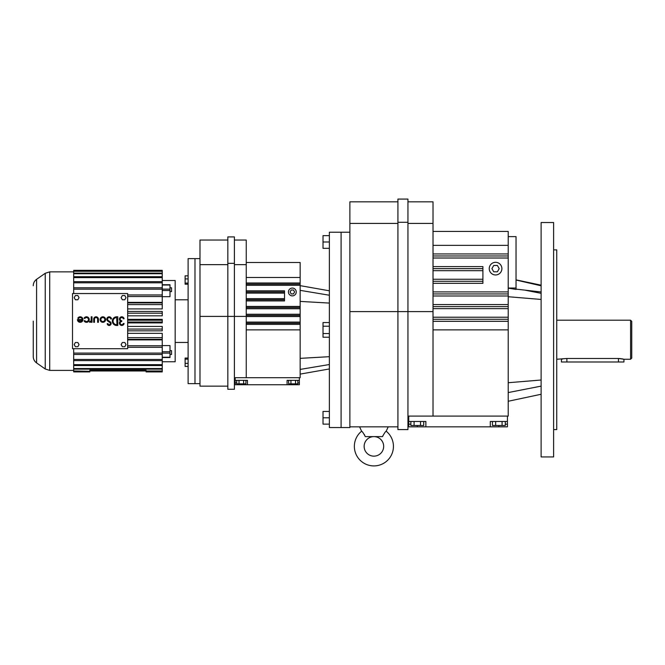<?xml version="1.0" encoding="UTF-8"?>
<svg xmlns="http://www.w3.org/2000/svg" width="665" height="665" viewBox="0 0 665 665"><rect width="100%" height="100%" fill="white"/><g stroke="black" fill="none" stroke-linecap="round" stroke-linejoin="round"><path stroke-width="1" d="M407.944 416.099L433.015 416.099L408.726 416.099L408.726 426.847L507.437 426.847L507.437 424.162L505.3 424.162M408.726 424.162L410.87 424.162M408.726 421.477L425.874 421.477L425.874 426.847M407.944 201.819L433.015 201.819L433.015 416.099L507.437 416.099L507.437 421.477L490.296 421.477L490.296 426.847M507.437 421.477L507.437 424.162M417.296 425.5L417.296 426.847M498.866 425.5L498.866 426.847M407.944 222.293L397.919 222.293L397.919 199.084L407.944 199.084L407.944 429.582L397.919 429.582L397.919 311.602L433.015 311.602M423.73 421.477L423.73 425.5L414.087 425.5L414.087 421.477M420.513 425.5L420.513 421.477M414.087 425.5L410.87 425.5L410.87 421.477M507.437 416.099L508.218 416.099L508.218 231.437L433.015 231.437M433.015 223.423L407.944 223.423M397.919 222.293L397.919 311.602L349.881 311.602L349.881 427.545L341.095 427.545L341.095 329.882L341.095 427.545L329.375 427.545L329.375 232.218L341.095 232.218L341.095 329.882L341.095 232.218L349.881 232.218M433.015 293.947L508.218 293.947L433.015 293.947M433.015 319.267L508.218 319.267L433.015 319.267M433.015 270.672L482.906 270.672L482.906 268.635L433.015 268.635L482.906 268.635L433.015 268.635L482.906 268.635L482.906 266.599L433.015 266.599M482.906 270.672L482.906 283.332L433.015 283.332M433.015 255.975L508.218 255.975M433.015 245.36L508.218 245.36M433.015 281.295L482.906 281.295M433.015 306.607L508.218 306.607M505.3 421.477L505.3 425.5L495.658 425.5L495.658 421.477M502.083 425.5L502.083 421.477M495.658 425.5L492.441 425.5L492.441 421.477M501.892 268.635A6.326 6.326 0 0 0 495.566 262.309A6.326 6.326 0 0 0 489.232 268.635A6.326 6.326 0 0 0 495.566 274.961A6.326 6.326 0 0 0 501.892 268.635M508.218 288.161L516.032 289.425L516.032 288.02L508.218 288.02M516.032 289.125L541.119 291.968M508.218 236.615L516.032 236.615L516.032 288.02M397.919 201.819L349.881 201.819L349.881 311.602M397.919 223.423L349.881 223.423M397.919 426.847L349.881 426.847M388.219 426.847L359.582 426.847L361.61 431.194C362.309 431.46 363.531 433.272 365.285 436.614L382.516 436.614C384.27 433.272 385.492 431.469 386.19 431.194L388.219 426.847M499.215 268.635L497.387 265.468L493.738 265.468L491.909 268.635L493.738 271.802L497.387 271.802L499.215 268.635M541.119 222.526L541.119 456.93L553.621 456.93L553.621 222.526L541.119 222.526M541.119 285.792L516.032 280.031M382.799 435.874L382.516 436.614M364.661 435.151L364.304 434.503M362.001 431.585L361.61 431.194A19.534 19.534 0 0 0 373.905 465.916A19.534 19.534 0 0 0 386.19 431.194M373.905 436.614A9.767 9.767 0 0 1 383.672 446.381A9.767 9.767 0 0 1 373.905 456.148A9.767 9.767 0 0 1 364.137 446.381A9.767 9.767 0 0 1 373.905 436.614M553.621 429.582L556.746 429.582L556.746 249.874L553.621 249.874M556.746 359.258L566.896 358.477L618.467 358.477L623.936 359.258L630.578 359.258L630.578 320.197L556.746 320.197M619.547 358.51L620.578 358.601M621.509 358.726L621.933 358.801M622.34 358.876L623.496 359.142M561.85 359.15L562.856 358.909M630.578 320.197L631.75 321.37L631.75 358.086L630.578 359.258M623.936 359.258L623.936 361.993L561.426 361.993L561.426 359.258M81.995 320.347L78.379 320.347A1.97 1.97 0 0 0 81.995 320.347M77.423 319.557A2.76 2.76 0 0 0 80.182 322.317A2.76 2.76 0 0 0 80.897 316.889A2.76 2.76 0 0 0 77.797 318.178L78.478 318.568A1.97 1.97 0 0 1 82.152 319.557L77.423 319.557M127.672 293.548L72.51 293.548L72.51 348.709L127.672 348.709L127.672 293.548M77.83 346.723L79.052 344.611L77.83 342.5L75.394 342.5L74.172 344.611L75.394 346.723L77.83 346.723M75.394 299.765L77.83 299.765L79.052 297.654L77.83 295.534L75.394 295.534L74.172 297.654L75.394 299.765M89.642 321.528L89.642 322.317A1.646 1.646 0 0 0 91.221 321.129L91.221 322.317L92.011 322.317L92.011 316.798L91.221 316.798L91.122 320.239A1.496 1.496 0 0 1 89.642 321.528M84.098 318.178L84.788 318.568A1.97 1.97 0 0 1 88.462 319.557A1.97 1.97 0 0 1 84.788 320.538L84.098 320.937A2.76 2.76 0 0 0 89.251 319.557A2.76 2.76 0 0 0 84.098 318.178M98.42 322.317L98.42 319.158A2.369 2.369 0 0 0 96.051 316.798A2.369 2.369 0 0 0 93.69 319.158L93.69 322.317L94.472 322.317L94.472 319.158A1.579 1.579 0 0 1 96.051 317.587A1.579 1.579 0 0 1 97.63 319.158L97.63 322.317L98.42 322.317M121.77 321.528L121.77 320.738A1.579 1.579 0 0 1 120.199 319.291A1.579 1.579 0 0 1 121.504 317.604A1.579 1.579 0 0 1 123.299 318.768L124.089 318.768A2.344 2.344 0 0 0 120.481 317.197A2.344 2.344 0 0 0 120.498 321.129A2.344 2.344 0 0 0 120.481 325.06A2.344 2.344 0 0 0 124.089 323.498L123.299 323.498A1.579 1.579 0 0 1 120.199 322.974A1.579 1.579 0 0 1 121.77 321.528M121.138 297.654L122.352 299.765L124.796 299.765L126.017 297.654L124.796 295.534L122.352 295.534L121.138 297.654M117.78 316.798L116.649 316.798A4.339 4.339 0 0 0 112.31 321.129A4.339 4.339 0 0 0 116.649 325.468L117.78 325.468L117.78 316.798M108.254 320.447A1.579 1.579 0 0 1 108.362 317.803A1.579 1.579 0 0 1 110.731 318.992L111.512 318.917A2.369 2.369 0 0 0 107.963 317.122A2.369 2.369 0 0 0 107.797 321.095L109.841 322.525A1.18 1.18 0 0 1 109.218 324.678A1.18 1.18 0 0 1 107.979 323.622L107.198 323.705A1.97 1.97 0 0 0 109.26 325.468A1.97 1.97 0 0 0 110.29 321.885L108.254 320.447M105.61 319.557A2.76 2.76 0 0 0 102.851 316.798A2.76 2.76 0 0 0 100.091 319.557A2.76 2.76 0 0 0 102.851 322.317A2.76 2.76 0 0 0 105.61 319.557M122.352 342.5L121.138 344.611L122.352 346.723L124.796 346.723L126.017 344.611L124.796 342.5L122.352 342.5M116.99 324.678L116.649 317.587A3.549 3.549 0 0 0 113.1 321.129A3.549 3.549 0 0 0 116.649 324.678L116.99 324.678M104.821 319.557A1.97 1.97 0 0 0 102.851 317.587A1.97 1.97 0 0 0 100.88 319.557A1.97 1.97 0 0 0 102.851 321.528A1.97 1.97 0 0 0 104.821 319.557M127.672 296.524L162.235 296.524L162.235 289.184L73.682 289.184L73.682 293.548M127.672 313.198L162.235 313.198L162.235 311.428L127.672 311.428M127.672 347.296L162.235 347.296L162.235 345.742L127.672 345.742M127.672 319.358L162.235 319.358L162.235 320.231L127.672 320.231M127.672 326.432L162.235 326.432L162.235 329.067L127.672 329.067M162.235 294.961L127.672 294.961M127.672 333.348L162.235 333.348L162.235 337.654L127.672 337.654M127.672 304.612L162.235 304.612L162.235 302.916L127.672 302.916M127.672 315.825L162.235 315.825L162.235 313.198M127.672 322.035L162.235 322.035L162.235 320.231M127.672 322.907L162.235 322.907L162.235 322.035M127.672 339.341L162.235 339.341L162.235 337.654M162.235 280.505L175.169 280.505L175.169 361.76L162.235 361.76M127.672 339.89L162.235 339.89L162.235 345.742M162.235 357.537L169.999 357.537L169.999 345.584L162.235 345.584M169.999 284.894L169.999 296.681L162.235 296.681M127.672 302.367L162.235 302.367L162.235 296.524M127.672 308.917L162.235 308.917L162.235 304.612M162.235 347.296L162.235 353.082L73.682 353.082L73.682 348.709M127.672 330.838L162.235 330.838L162.235 329.067M162.235 353.082L162.235 359.449L73.682 359.449L73.682 360.605L162.235 360.605L162.235 368.543L73.682 368.543L73.682 371.294L89.833 371.294L73.682 370.979M162.235 364.661L73.682 364.661L73.682 368.543M73.682 360.605L73.682 364.661M73.682 353.082L73.682 359.449M73.682 270.971L73.682 270.356L162.235 270.356L162.235 270.971L73.682 270.971L73.682 289.184M73.682 271.278L162.235 271.278L162.235 289.184M162.235 287.804L73.682 287.804M73.682 371.91L89.833 371.918L73.682 371.91L73.682 371.294M89.833 371.91L89.833 371.294M146.084 370.979L146.084 371.918L162.235 371.918L162.235 370.979L146.084 370.979L146.084 370.197L89.833 370.197L89.833 370.979L146.084 370.979M162.235 370.979L162.235 369.158L73.682 369.158M162.235 371.91L146.084 371.91M73.682 365.559L162.235 365.559M162.235 368.543L162.235 369.158M146.084 371.294L162.235 371.294M73.682 273.722L162.235 273.722M162.235 281.652L73.682 281.652M73.682 277.604L162.235 277.604M162.235 276.707L73.682 276.707M162.235 273.107L73.682 273.107M73.682 354.462L162.235 354.462M73.682 270.347L162.235 270.347M162.235 359.449L162.235 360.605M169.999 354.462L171.562 354.462L171.562 350.646L169.999 350.646M169.999 291.611L171.562 291.611L171.562 287.804L169.999 287.804M73.682 282.808L162.235 282.808M199.982 258.627L194.986 258.627L194.986 321.129L194.986 258.627L188.112 258.627L188.112 383.639L199.982 383.639M33.25 321.129L33.25 356.523L33.25 321.129M188.112 275.842L185.111 275.842L185.111 283.091L188.112 283.091M185.111 283.091L185.111 284.213L188.112 284.213M185.111 278.909L188.112 278.909M188.112 358.053L185.111 358.053L185.111 366.423L188.112 366.423M185.111 359.175L188.112 359.175M185.111 363.356L188.112 363.356M194.986 321.129L194.986 383.639L194.986 321.129M329.375 235.634L323.024 235.634L323.024 248.328L329.375 248.328M323.024 241.985L329.375 241.985M329.375 337.213L323.024 337.213L323.024 322.55L329.375 322.55M323.024 326.216L329.375 326.216M329.375 424.129L323.024 424.129L323.024 417.786L329.375 417.786M323.024 333.547L329.375 333.547M323.024 417.786L323.024 411.435L329.375 411.435M235.186 380.338L235.186 384.736L247.455 384.736L247.455 380.338L235.186 380.338L235.186 377.703L300.156 377.703L300.156 262.492L246.241 262.492M246.241 284.154L300.156 284.154M246.241 307.587L300.156 307.587L246.241 307.587M246.241 277.488L300.156 277.488M246.241 323.215L300.156 323.215L246.241 323.215M246.241 315.401L300.156 315.401M246.241 293.115L284.529 293.115L284.529 291.968L246.241 291.968L284.529 291.968L284.529 290.813L246.241 290.813M234.404 377.703L246.241 377.703L246.241 316.407L234.404 316.407L234.404 389.266L227.829 389.266L227.829 316.407L234.404 316.407L234.404 236.906L227.829 236.906L227.829 263.348L234.404 263.348M234.404 240.032L246.241 240.032L246.241 316.407M288.435 291.968A3.907 3.907 0 0 0 292.342 295.875A3.907 3.907 0 0 0 296.249 291.968A3.907 3.907 0 0 0 292.342 288.061A3.907 3.907 0 0 0 288.435 291.968M246.241 300.929L284.529 300.929L284.529 293.115M246.241 291.968L284.529 291.968L246.241 291.968M299.375 377.703L299.375 384.736L247.455 384.736M299.375 380.338L287.097 380.338L287.097 384.736M246.241 264.645L234.404 264.645M246.241 299.774L284.529 299.774M294.595 291.968L293.465 290.015L291.212 290.015L290.081 291.968L291.212 293.922L293.465 293.922L294.595 291.968M297.837 382.974L299.375 382.974M235.186 382.974L236.715 382.974M227.829 263.348L227.829 316.407L199.982 316.407L199.982 386.141L227.829 386.141M293.232 383.855L293.232 384.736M297.837 380.338L297.837 383.855L288.635 383.855L288.635 380.338M290.938 383.855L290.938 380.338M295.534 383.855L295.534 380.338M241.32 383.855L241.32 384.736M243.623 380.338L243.623 383.855L245.925 383.855L245.925 380.338M243.623 383.855L236.715 383.855L236.715 380.338M239.018 383.855L239.018 380.338M227.829 264.645L199.982 264.645L199.982 316.407M227.829 240.032L199.982 240.032L199.982 264.645M433.015 258.012L508.218 258.012M433.015 279.25L482.906 279.25M433.015 253.939L508.218 253.939M433.015 317.222L508.218 317.222M433.015 329.882L508.218 329.882M433.015 295.992L508.218 295.992M433.015 304.57L508.218 304.57M433.015 321.303L508.218 321.303M433.015 291.91L508.218 291.91M433.015 308.643L508.218 308.643M541.119 386.124L508.218 392.566M541.119 293.332L525.691 290.306M541.119 299.441L508.218 296.731M541.119 380.014L508.218 382.724M566.896 361.993L566.896 358.477M618.467 361.993L618.467 358.477M45.228 273.282L45.228 368.984L36.583 362.924L36.583 279.333L45.228 273.282L49.709 271.869L49.709 370.397L73.682 370.397M169.999 351.735L162.235 351.735M169.999 290.53L162.235 290.53M169.999 289.142L162.235 289.142M169.999 357.246L162.235 357.246M169.999 353.123L162.235 353.123M169.999 285.019L162.235 285.019M329.375 364.528L300.156 369.408M329.375 356.689L300.156 358.352M329.375 303.074L300.156 301.411M329.375 295.235L300.156 290.356M246.241 308.743L300.156 308.743M246.241 314.254L300.156 314.254M246.241 306.44L300.156 306.44M246.241 285.302L300.156 285.302M246.241 316.557L300.156 316.557M246.241 322.068L300.156 322.068M246.241 324.37L300.156 324.37M246.241 329.882L300.156 329.882M246.241 282.999L300.156 282.999M246.241 298.627L284.529 298.627M490.296 421.477L490.296 424.162M541.119 394.262L508.218 401.261M541.119 285.185L516.032 279.857M49.709 271.869L73.682 271.869M45.228 368.984L49.709 370.397M175.169 299.799L188.112 299.799M175.169 342.458L188.112 342.458M169.999 284.72L162.235 284.72M36.583 362.924C34.43 361.336 33.316 359.2 33.25 356.523M36.583 279.333C34.43 280.929 33.316 283.066 33.25 285.734M329.375 368.959L300.156 374.112M329.375 290.805L300.156 285.651M287.097 380.338L287.097 382.974"/></g></svg>
